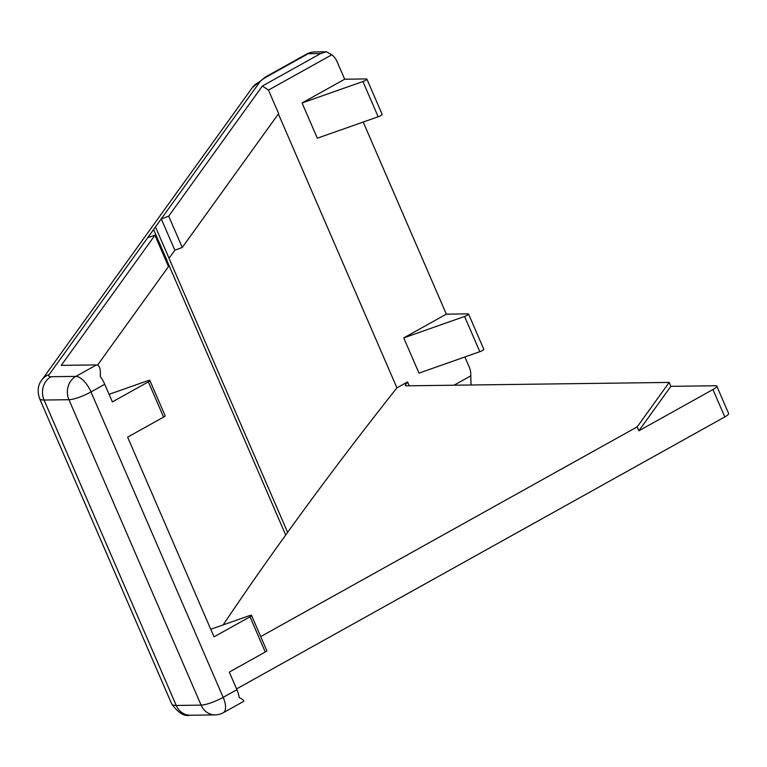 <?xml version="1.0" encoding="UTF-8"?>
<svg xmlns="http://www.w3.org/2000/svg" width="767" height="767" viewBox="0 0 767 767"><rect width="100%" height="100%" fill="white"/><g stroke="black" fill="none" stroke-linecap="round" stroke-linejoin="round"><path stroke-width="1.15" d="M155.509 226.917L161.281 218.911L168.702 216.131L262.362 86.029L320.683 53.537L308.219 53.7A17.43 7.507 -119.1 0 0 306.512 54.131A17.43 17.43 0 0 1 314.767 51.926A17.43 15.33 -90.7 0 0 308.219 53.7L267.079 76.614A17.43 3.567 156.6 0 0 259.792 82.002L155.452 226.936L169.066 258.239L155.452 226.936L49.184 374.545A17.43 3.567 156.6 0 0 51.034 376.712L75.904 376.386L96.527 364.9C99.566 365.169 100.813 369.023 100.237 376.472A17.43 7.507 60.9 0 1 104.743 384.286L112.365 401.908L148.347 381.87A3.49 0.709 -23.4 0 0 149.881 380.499A3.49 0.709 -23.4 0 0 147.446 380.815L109.087 394.324M166.449 261.873L167.148 260.905L153.592 229.582L147.83 237.588L154.934 235.248L61.264 365.36L96.527 364.9M223.159 624.894A13625.765 2786.415 -23.4 0 1 285.698 535.021L287.615 532.356A13625.765 2786.415 156.6 0 1 396.923 387.853L407.555 381.928L405.522 384.746A8.715 1.783 156.6 0 0 405.321 385.465A8.715 1.783 156.6 0 0 406.452 385.83L669.179 382.426L637.176 426.883L638.863 430.795L712.946 389.531A8.715 1.783 -23.4 0 0 716.79 386.127L728.65 413.528A8.715 1.783 156.6 0 1 724.805 416.941L236.572 688.919M637.176 426.883L260.703 636.6M154.934 235.248L168.491 266.58L97.562 365.092M265.257 652.046L250.013 616.802A3.49 0.709 -23.4 0 0 251.547 615.441L266.801 650.675A3.49 0.709 156.6 0 1 265.257 652.046L229.285 672.084L236.907 689.706A17.43 7.507 60.9 0 1 239.179 697.548C243.005 699.533 244.472 700.817 243.599 701.412L223.331 712.696A17.43 7.507 -119.1 0 0 223.159 697.356L236.907 689.706M149.881 380.499L165.135 415.743A3.49 0.709 156.6 0 1 163.592 417.104L127.619 437.142L214.031 636.84L250.013 616.802M669.179 382.426L670.876 386.338L638.863 430.795M716.79 386.127A8.715 1.783 -23.4 0 0 715.659 385.753L670.876 386.338M210.752 629.266L249.112 615.757A3.49 0.709 -23.4 0 1 251.547 615.441M168.702 216.131L182.258 247.453L278.642 113.574L268.469 90.084L262.362 86.029M169.066 258.239L174.828 250.234L182.258 247.453M409.233 385.791L407.555 381.928M453.997 385.216L470.765 375.868A17.43 15.33 89.3 0 0 469.222 367.01L464.879 356.971M363.213 122.039L446.346 314.154L403.73 337.892L418.983 373.126L479.826 351.708A3.49 0.709 -23.4 0 0 483.795 349.253L468.551 314.019A3.49 0.709 156.6 0 1 464.581 316.464L479.826 351.708M268.469 90.084L331.823 54.793A17.43 15.33 89.3 0 1 337.058 61.6L344.68 79.212L302.064 102.951L317.317 138.194L378.16 116.776A3.49 0.709 -23.4 0 0 382.129 114.321L366.875 79.078A3.49 0.709 156.6 0 1 362.916 81.532L378.16 116.776M396.923 387.853L278.383 113.928M366.875 79.078A3.49 0.709 156.6 0 0 366.425 78.934L344.68 79.212M468.551 314.019A3.49 0.709 156.6 0 0 468.091 313.866L446.346 314.154M471.043 384.996L470.765 375.868M331.823 54.793L326.435 51.773L320.683 53.537M403.73 337.892L464.581 316.464M302.064 102.951L362.916 81.532M174.828 250.234L161.281 218.911M215.076 714.902A17.43 15.33 -90.7 0 1 201.107 705.122L68.944 399.712A17.43 15.33 -90.7 0 1 75.904 376.386A17.43 7.507 -119.1 0 1 90.995 391.947L223.159 697.356A17.43 3.567 -23.4 0 1 201.107 705.122L176.237 705.448A17.43 15.33 89.3 0 0 190.206 715.227L215.076 714.902A17.43 17.43 0 0 0 223.331 712.696M287.615 532.356L169.008 258.258M285.698 535.021L167.101 260.972M104.743 384.286L90.995 391.947A17.43 3.567 156.6 0 1 68.944 399.712L44.064 400.029L176.237 705.448A34.87 7.133 -23.4 0 1 171.731 703.991M163.592 417.104L148.347 381.87M724.805 416.941L712.946 389.531M405.522 384.746L405.983 385.801M51.034 376.712A17.43 15.33 89.3 0 0 44.064 400.029A34.87 7.133 -23.4 0 1 39.558 398.562C37.171 391.036 37.928 384.852 41.811 380.02A17.43 16.145 35.8 0 1 49.184 374.545M259.792 82.002A17.43 16.145 -144.2 0 0 252.429 87.476L41.811 380.02M306.512 54.131L265.372 77.045A17.43 7.507 60.9 0 1 267.079 76.614M265.372 77.045L252.429 87.476M39.558 398.562L171.722 703.981C178.375 713.051 184.54 716.79 190.206 715.227M326.435 51.773L314.767 51.926"/></g></svg>
